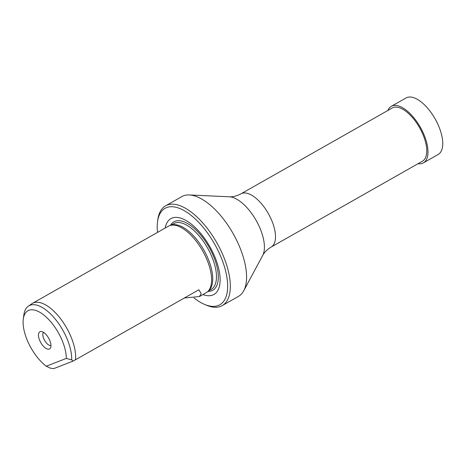 <?xml version="1.0" encoding="UTF-8"?>
<svg xmlns="http://www.w3.org/2000/svg" width="466" height="466" viewBox="0 0 466 466"><rect width="100%" height="100%" fill="white"/><g stroke="black" fill="none" stroke-linecap="round" stroke-linejoin="round"><path stroke-width="0.7" d="M387.852 110.483A32.504 14.935 60.4 0 1 391.3 106.33A32.504 14.935 60.4 0 1 421.375 129.146A32.504 14.935 60.4 0 1 423.384 162.867A32.504 14.935 60.4 0 1 418.049 163.7M391.3 106.33L406.067 97.947A32.504 14.935 60.4 0 1 436.147 120.764A32.504 14.935 60.4 0 1 438.151 154.491L423.384 162.867M73.127 361.08L53.642 368.653L50.345 368.163L46.245 366.218A34.035 15.634 60.4 0 1 30.01 346.075A34.035 15.634 60.4 0 1 23.3 319.024L23.848 314.952A37.857 17.393 60.4 0 1 28.368 306.145A37.857 17.393 60.4 0 1 64.011 332.34A37.857 17.393 60.4 0 1 71.688 359.868L73.127 361.08L75.509 359.758A38.241 17.568 60.4 0 0 67.873 330.178A38.241 17.568 60.4 0 0 32.486 303.331L168.436 226.191A38.241 17.568 -119.6 0 1 170.236 225.439A38.241 17.568 -119.6 0 1 203.828 253.032A38.241 17.568 -119.6 0 1 207.749 291.553A38.241 17.568 -119.6 0 1 206.182 292.712L199.413 296.557L201.184 293.638L198.848 289.77L75.509 359.758M28.368 306.145L31.869 303.721A38.241 17.568 60.4 0 1 32.486 303.331M23.3 319.024A34.035 15.634 60.4 0 1 37.443 311.072A34.035 15.634 60.4 0 1 59.409 334.652A34.035 15.634 60.4 0 1 66.323 358.412L46.245 366.218M48.965 338.712A9.856 4.526 60.4 0 1 50.526 347.881A9.856 4.526 60.4 0 1 40.455 342.021A9.856 4.526 60.4 0 1 41.247 331.518A9.856 4.526 60.4 0 1 48.965 338.712M50.969 345.522A7.648 3.512 60.4 0 1 44.363 339.97A7.648 3.512 60.4 0 1 43.495 332.351M194.025 297.978A55.448 25.479 -119.6 0 0 204.382 304.327A55.448 25.479 -119.6 0 0 216.37 247.248A55.448 25.479 -119.6 0 0 180.581 208.82A55.448 25.479 -119.6 0 0 157.537 221.781A55.448 25.479 -119.6 0 0 157.502 232.394M157.537 221.781L157.811 219.742A57.365 26.352 60.4 0 1 165.587 205.821A57.365 26.352 60.4 0 1 218.671 246.089A57.365 26.352 60.4 0 1 222.206 305.603A57.365 26.352 60.4 0 1 206.269 305.137L204.382 304.327M165.587 205.821L181.839 196.6A57.365 26.352 60.4 0 1 189.324 194.951A57.365 26.352 60.4 0 1 234.916 236.868A57.365 26.352 60.4 0 1 243.712 290.801A57.365 26.352 60.4 0 1 238.458 296.382L222.206 305.603M202.931 294.559A43.594 20.032 -119.6 0 0 211.249 249.234A43.594 20.032 -119.6 0 0 183.674 219.276A43.594 20.032 -119.6 0 0 165.185 228.037M207.749 291.553L208.937 290.446A37.857 17.393 -119.6 0 0 205.052 252.31A37.857 17.393 -119.6 0 0 171.791 224.991L170.236 225.439M392.244 107.99A30.593 14.056 60.4 0 1 420.553 129.466A30.593 14.056 60.4 0 1 422.441 161.207L271.165 247.044A30.593 14.056 60.4 0 0 269.278 215.298A30.593 14.056 60.4 0 0 240.969 193.827L392.244 107.99M184.355 297.995L199.413 296.557M66.323 358.412L71.688 359.868M189.324 194.951L229.33 196.786A35.148 16.147 60.4 0 1 257.267 222.468A35.148 16.147 60.4 0 1 262.655 255.519C264.222 252.409 267.065 249.584 271.165 247.044M207.894 291.419A39.36 18.081 -119.6 0 0 210.306 249.444A39.36 18.081 -119.6 0 0 170.422 225.381M208.22 291.116L211.104 289.479A37.857 17.393 -119.6 0 0 208.768 250.195A37.857 17.393 -119.6 0 0 173.736 223.622L170.853 225.259M229.33 196.786C232.802 197.036 236.687 196.046 240.969 193.827M262.655 255.519L243.712 290.801"/></g></svg>
